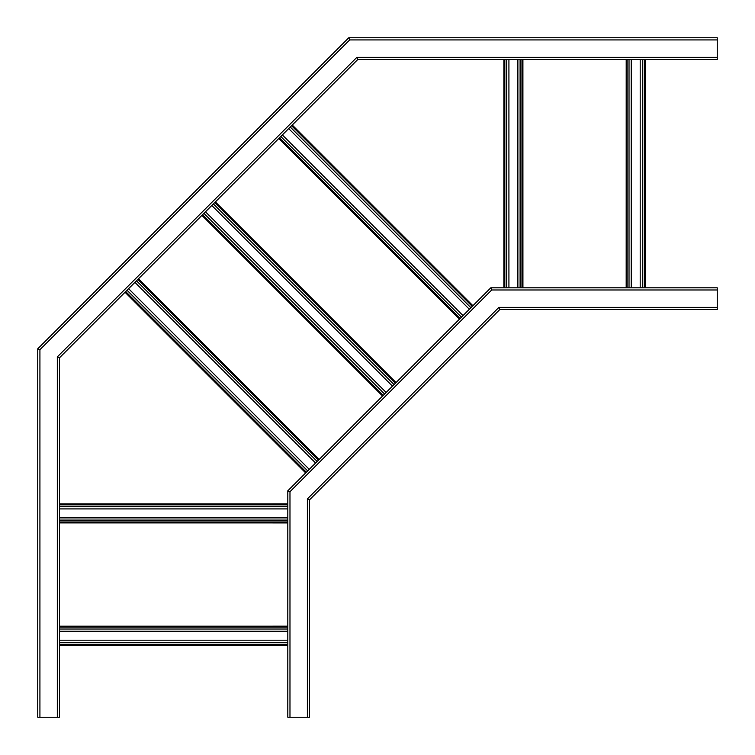 <?xml version="1.0" encoding="UTF-8"?>
<svg xmlns="http://www.w3.org/2000/svg" width="755" height="755" viewBox="0 0 755 755"><rect width="100%" height="100%" fill="white"/><g stroke="black" fill="none" stroke-linecap="round" stroke-linejoin="round"><path stroke-width="1.13" d="M289.977 717.25L289.977 491.703L287.806 490.807L287.806 717.25L309.55 717.25L309.55 499.81L499.81 309.55L717.25 309.55L717.25 287.806L490.807 287.806L491.703 289.977L717.25 289.977M307.379 717.25L307.379 498.913L309.55 499.81M287.806 490.807L490.807 287.806M307.379 498.913L498.913 307.379L499.81 309.55M39.921 717.25L39.921 349.688L349.688 39.921L717.25 39.921L717.25 37.75L348.791 37.75L349.688 39.921L348.791 37.75L37.75 348.791L39.921 349.688L37.75 348.791L37.75 717.25L59.494 717.25L59.494 357.794L125.028 292.26L305.681 472.923L125.037 292.251M319.157 459.455L138.495 278.793L201.906 215.392L382.558 396.045M396.045 382.558L215.392 201.906L278.793 138.495L459.455 319.157M292.251 125.037L472.904 305.7L292.26 125.028L357.794 59.494L717.25 59.494L717.25 39.921M57.323 717.25L57.323 356.898L59.494 357.794L357.794 59.494L356.898 57.323L717.25 57.323M287.806 631.227L59.494 631.227M287.806 640.193L59.494 640.193M287.806 508.917L59.494 508.917M287.806 517.883L59.494 517.883M640.193 287.806L640.193 59.494M631.227 287.806L631.227 59.494M517.883 287.806L517.883 59.494M508.917 287.806L508.917 59.494M469.355 309.257L288.693 128.595M463.013 315.599L282.351 134.937M392.477 386.135L211.815 205.473M386.135 392.477L205.473 211.815M315.599 463.013L134.937 282.351M309.257 469.355L128.595 288.693M289.977 491.703L491.703 289.977M498.913 307.379L717.25 307.379M57.323 356.898L356.898 57.323M287.806 629.019L59.494 629.019M287.806 642.401L59.494 642.401M287.806 644.279L59.494 644.279M287.806 645.223L59.494 645.223L287.806 645.242M287.806 626.197L59.494 626.197L287.806 626.178M287.806 627.141L59.494 627.141M287.806 506.709L59.494 506.709M287.806 520.091L59.494 520.091M287.806 521.969L59.494 521.969M287.806 522.913L59.494 522.913L287.806 522.932M287.806 503.887L59.494 503.887L287.806 503.868M287.806 504.831L59.494 504.831M642.401 287.806L642.401 59.494M629.019 287.806L629.019 59.494M627.141 287.806L627.141 59.494M626.197 287.806L626.197 59.494L626.178 287.806M645.223 287.806L645.223 59.494L645.242 287.806M644.279 287.806L644.279 59.494M520.091 287.806L520.091 59.494M506.709 287.806L506.709 59.494M504.831 287.806L504.831 59.494M503.887 287.806L503.887 59.494L503.868 287.806M522.913 287.806L522.913 59.494L522.932 287.806M521.969 287.806L521.969 59.494M470.912 307.7L290.25 127.038M461.456 317.157L280.794 136.495M460.125 318.487L279.463 137.825M472.234 306.37L291.581 125.707M394.034 384.578L213.372 203.916M384.578 394.034L203.916 213.372M383.247 395.365L202.585 214.703M382.577 396.035L201.915 215.373M396.035 382.577L215.373 201.915M395.365 383.247L214.703 202.585M317.157 461.456L136.495 280.794M307.7 470.912L127.038 290.25M306.37 472.234L125.707 291.581M318.487 460.125L137.825 279.463M459.436 319.167L278.774 138.514M319.167 459.436L138.514 278.774"/></g></svg>
